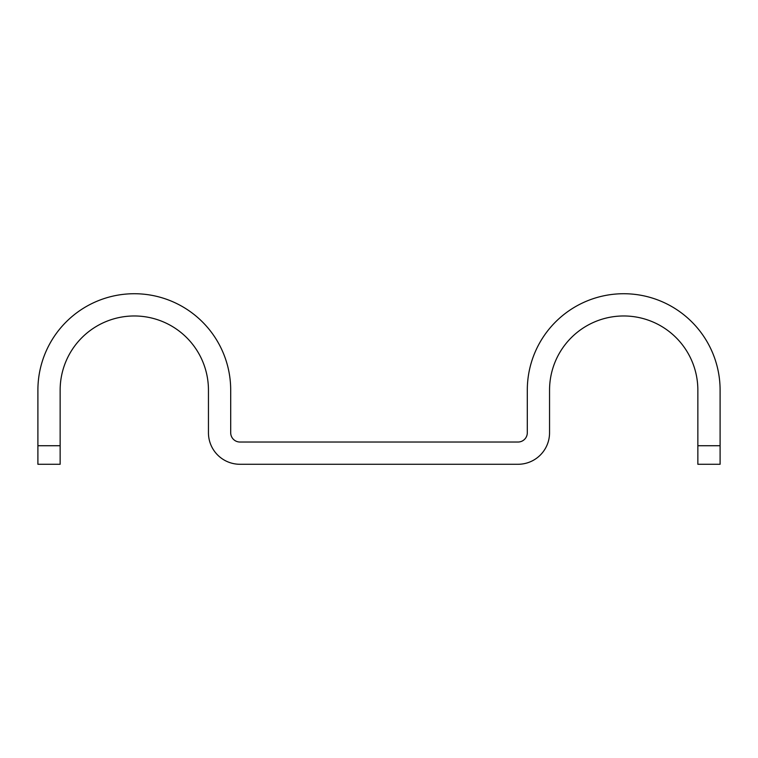 <?xml version="1.0" encoding="UTF-8"?>
<svg xmlns="http://www.w3.org/2000/svg" width="758" height="758" viewBox="0 0 758 758"><rect width="100%" height="100%" fill="white"/><g stroke="black" fill="none" stroke-linecap="round" stroke-linejoin="round"><path stroke-width="1.14" d="M697.853 464.275L697.853 390.124A74.151 74.151 0 0 0 623.701 315.972A74.151 74.151 0 0 0 549.55 390.124L549.55 432.761A31.514 31.514 0 0 1 518.036 464.275L239.964 464.275A31.514 31.514 0 0 1 208.45 432.761L208.45 390.124A74.151 74.151 0 0 0 134.299 315.972A74.151 74.151 0 0 0 60.147 390.124L60.147 464.275L37.9 464.275L37.9 390.124A96.399 96.399 0 0 1 134.299 293.725A96.399 96.399 0 0 1 230.697 390.124L230.697 432.761A9.267 9.267 0 0 0 239.964 442.028L518.036 442.028A9.267 9.267 0 0 0 527.303 432.761L527.303 390.124A96.399 96.399 0 0 1 623.701 293.725A96.399 96.399 0 0 1 720.1 390.124L720.1 464.275L697.853 464.275M720.1 445.732L697.853 445.732M37.9 445.732L60.147 445.732"/></g></svg>
